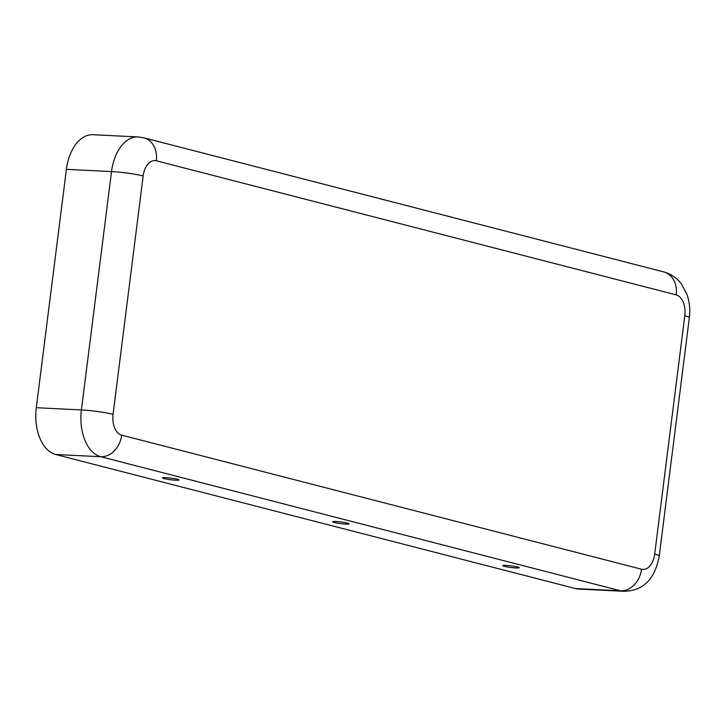 <?xml version="1.0" encoding="UTF-8"?>
<svg xmlns="http://www.w3.org/2000/svg" width="726" height="726" viewBox="0 0 726 726"><rect width="100%" height="100%" fill="white"/><g stroke="black" fill="none" stroke-linecap="round" stroke-linejoin="round"><path stroke-width="1.09" d="M164.176 478.588A8.313 0.817 7.2 0 1 162.542 477.817A8.313 0.817 7.2 0 1 168.477 477.835A8.313 0.817 7.2 0 1 177.344 479.242A8.313 0.817 7.2 0 1 178.995 479.895A8.313 0.817 7.2 0 1 173.614 480.049A8.313 0.817 7.2 0 1 164.176 478.588M517.565 566.997A8.313 0.817 -172.8 0 0 508.699 565.59A8.313 0.817 -172.8 0 0 502.764 565.572A8.313 0.817 -172.8 0 0 504.398 566.344A8.313 0.817 -172.8 0 0 513.836 567.805A8.313 0.817 -172.8 0 0 519.217 567.65A8.313 0.817 -172.8 0 0 517.565 566.997M347.455 523.119A8.313 0.817 -172.8 0 0 338.588 521.713A8.313 0.817 -172.8 0 0 332.653 521.695A8.313 0.817 -172.8 0 0 334.287 522.466A8.313 0.817 -172.8 0 0 343.725 523.927A8.313 0.817 -172.8 0 0 349.106 523.773A8.313 0.817 -172.8 0 0 347.455 523.119M684.799 315.683A18.223 11.099 -87.2 0 0 676.187 294.883L156.326 160.791A18.223 11.099 92.8 0 0 143.167 175.973L113.056 414.337A18.223 11.099 -87.2 0 0 121.669 435.137A22.778 17.923 104.5 0 1 100.787 456.727L55.684 454.494L575.546 588.586A41.001 24.974 92.8 0 0 578.631 589.058L623.734 591.291C639.76 591.037 654.19 583.023 659.244 556.007L689.355 317.643A22.778 2.251 7.2 0 0 684.799 315.683L654.689 554.047A22.778 2.251 7.2 0 1 659.244 556.007M55.684 454.494A41.001 24.974 -87.2 0 1 36.3 407.703L66.411 169.339A41.001 24.974 92.8 0 1 92.937 134.709L138.04 136.942A41.001 24.974 92.8 0 0 111.523 171.572L66.411 169.339M121.669 435.137L641.53 569.229A18.223 11.099 92.8 0 0 654.689 554.047M641.53 569.229A22.778 17.923 104.5 0 1 620.648 590.819A41.001 24.974 92.8 0 0 623.734 591.291M113.056 414.337A22.778 2.251 -172.8 0 0 81.403 409.936A41.001 24.974 -87.2 0 0 100.787 456.727L620.648 590.819L575.546 588.586M143.167 175.973A22.778 2.251 -172.8 0 0 111.523 171.572L81.403 409.936L36.3 407.703M676.187 294.883A22.778 17.923 -75.5 0 0 663.836 271.932C671.096 273.938 676.995 278.022 681.551 284.193L686.878 294.202C689.546 301.726 690.372 309.539 689.355 317.643M156.326 160.791A22.778 17.923 -75.5 0 0 143.975 137.84L663.836 271.932M138.04 136.942L143.975 137.84"/></g></svg>
